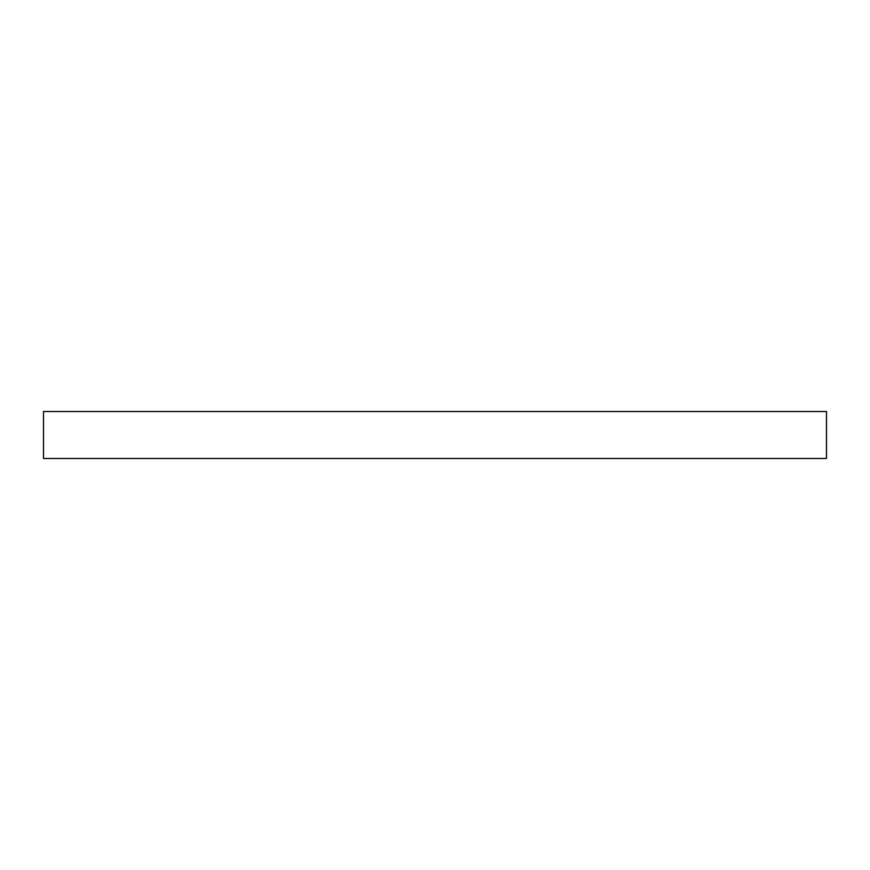 <?xml version="1.0" encoding="UTF-8"?>
<svg xmlns="http://www.w3.org/2000/svg" width="870" height="870" viewBox="0 0 870 870"><rect width="100%" height="100%" fill="white"/><g stroke="black" fill="none" stroke-linecap="round" stroke-linejoin="round"><path stroke-width="1.3" d="M435 411.51L826.5 411.51L826.5 458.49L43.5 458.49L43.5 411.51L435 411.51"/></g></svg>
